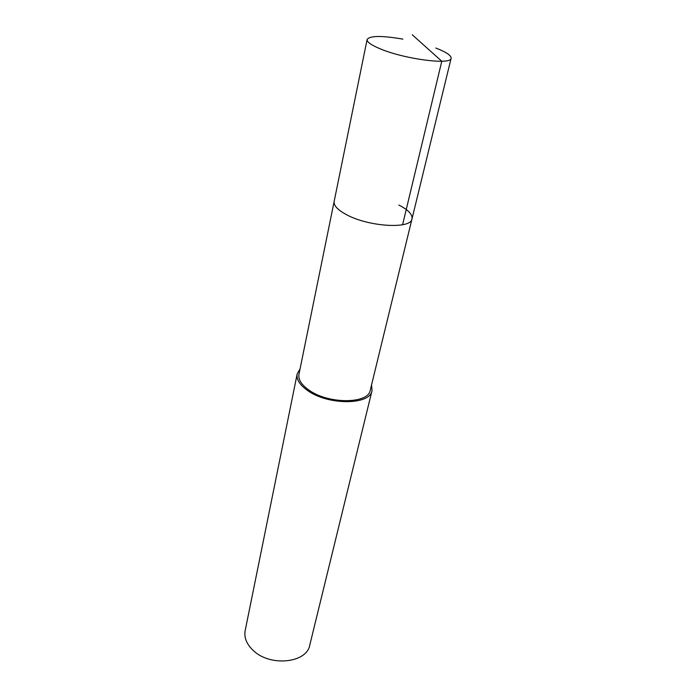 <?xml version="1.0" encoding="UTF-8"?>
<svg xmlns="http://www.w3.org/2000/svg" width="696" height="696" viewBox="0 0 696 696"><rect width="100%" height="100%" fill="white"/><g stroke="black" fill="none" stroke-linecap="round" stroke-linejoin="round"><path stroke-width="1.04" d="M435.818 48.041C446.24 52.078 451.347 55.497 451.121 58.29C451.478 65.111 405.62 59.343 381.017 49.164C371.455 45.275 366.827 42.056 367.114 39.515C369.785 35.627 381.704 35.496 402.871 39.124M398.843 205.033C408.256 209.87 412.65 214.481 412.006 218.857L370.255 390.212C368.541 403.958 328.703 404.324 309.128 390.221C301.472 384.871 298.088 379.555 298.967 374.274L334.15 201.448C333.549 205.459 337.551 209.809 346.164 214.499C368.28 226.835 411.266 229.375 412.006 218.857C411.266 229.375 368.28 226.835 346.164 214.499C337.551 209.809 333.549 205.459 334.15 201.448L367.114 39.515M371.568 384.836L372.021 390.682C370.228 405.107 328.364 405.49 307.815 390.665C299.802 385.045 296.252 379.477 297.175 373.952L300.072 368.854M297.175 373.952L245.157 630.68C243.931 637.606 246.619 644.2 253.222 650.456C270.074 666.977 306.823 663.088 309.772 645.122L372.021 390.682M412.276 34.8L441.786 61.248L402.592 224.747M412.006 218.857L451.121 58.29"/></g></svg>
